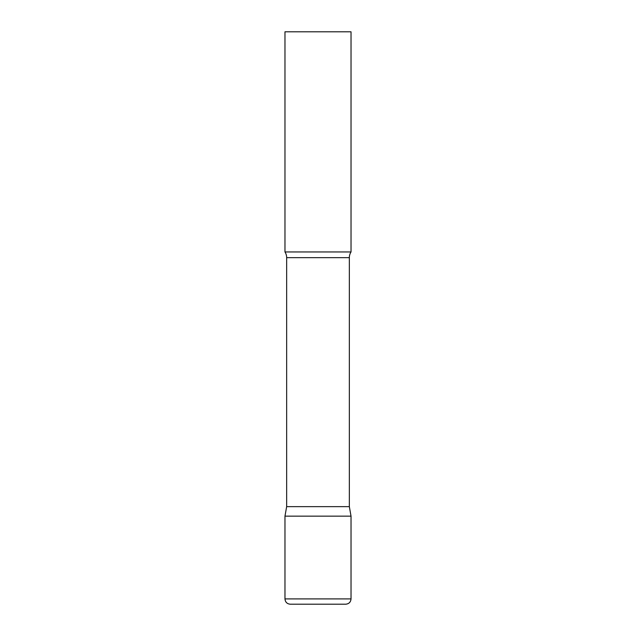 <?xml version="1.0" encoding="UTF-8"?>
<svg xmlns="http://www.w3.org/2000/svg" width="636" height="636" viewBox="0 0 636 636"><rect width="100%" height="100%" fill="white"/><g stroke="black" fill="none" stroke-linecap="round" stroke-linejoin="round"><path stroke-width="0.48" stroke-dasharray="3.18 2.39" d="M318 516.138L351.024 516.138L318 516.138M351.024 251.951L284.976 251.951M351.024 31.8L284.976 31.8M349.347 506.646L286.653 506.646M284.976 598.913L351.024 598.913M349.347 257.66L286.653 257.66"/><path stroke-width="0.95" d="M284.976 598.913L284.976 516.138L286.653 506.646L349.347 506.646L351.024 516.138L284.976 516.138L351.024 516.138L351.024 598.913L284.976 598.913C285.294 602.125 287.051 603.89 290.262 604.2L345.738 604.2L290.262 604.2M349.347 506.646L349.347 257.66A10.566 10.566 0 0 1 351.024 251.951L351.024 31.8L284.976 31.8L284.976 251.951A10.566 10.566 0 0 1 286.653 257.66L349.347 257.66M286.653 506.646L286.653 257.66M284.976 251.951L351.024 251.951M351.024 598.913C350.706 602.125 348.949 603.89 345.738 604.2"/></g></svg>
